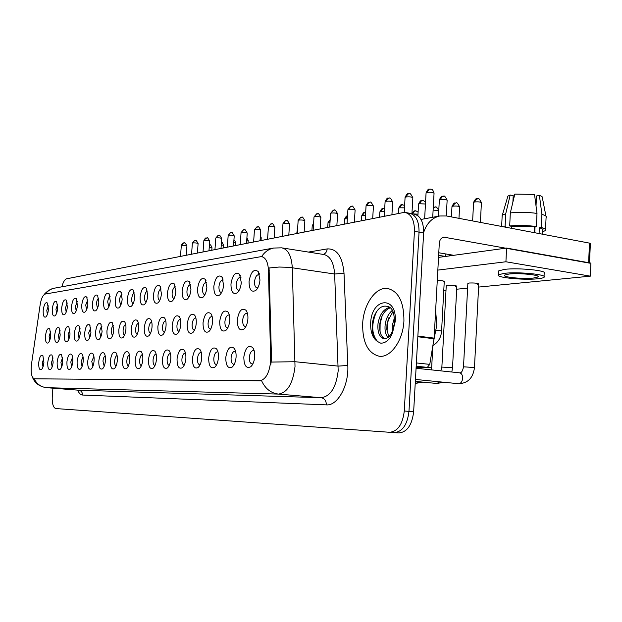 <?xml version="1.0" encoding="UTF-8"?>
<svg xmlns="http://www.w3.org/2000/svg" width="622" height="622" viewBox="0 0 622 622"><rect width="100%" height="100%" fill="white"/><g stroke="black" fill="none" stroke-linecap="round" stroke-linejoin="round"><path stroke-width="0.93" d="M230.964 284.036C232.566 274.776 235.435 271.511 239.563 274.255L241.289 282.598C240.831 287.325 239.462 290.738 237.176 292.853C233.102 294.844 231.026 291.912 230.964 284.036M240.963 277.513L240.333 277.311C238.172 277.622 236.811 279.923 236.259 284.238C236.15 287.784 236.951 289.798 238.661 290.272L239.221 290.233M213.82 286.431C215.344 277.49 218.05 274.302 221.945 276.86L223.609 285.07C223.158 289.712 221.829 293.048 219.636 295.077C215.787 296.935 213.851 294.05 213.82 286.431M223.298 280.024L222.832 279.9C220.787 280.195 219.496 282.442 218.96 286.625C218.843 290.093 219.605 292.052 221.222 292.511L221.619 292.503M197.563 288.701C199.009 280.063 201.575 276.945 205.244 279.34L206.854 287.411C206.403 291.967 205.12 295.225 203.005 297.184C199.382 298.918 197.563 296.088 197.563 288.701M206.551 282.427L206.232 282.349C204.296 282.645 203.067 284.829 202.547 288.896C202.43 292.278 203.145 294.19 204.685 294.641L204.941 294.641M182.122 290.863C183.498 282.512 185.924 279.449 189.399 281.696L190.946 289.627C190.495 294.113 189.259 297.293 187.23 299.174C183.793 300.799 182.09 298.031 182.122 290.863M190.666 284.713L190.472 284.682C188.637 284.969 187.463 287.092 186.958 291.049C186.841 294.354 187.517 296.227 188.987 296.663L189.111 296.671M167.435 292.915C168.749 284.829 171.05 281.836 174.339 283.935L175.824 291.741C175.381 296.142 174.183 299.26 172.232 301.071C168.982 302.587 167.38 299.874 167.435 292.915M175.567 286.905L175.49 286.897C173.74 287.177 172.628 289.246 172.138 293.102C172.014 296.336 172.652 298.163 174.051 298.583L174.074 298.583M153.447 294.867C154.699 287.037 156.884 284.106 160.002 286.073L161.44 293.747C160.997 298.078 159.838 301.118 157.957 302.875C154.878 304.298 153.37 301.631 153.447 294.867M161.199 288.997C159.551 289.308 158.493 291.321 158.019 295.053C157.895 298.14 158.47 299.921 159.761 300.403M140.105 296.733C141.311 289.137 143.394 286.26 146.349 288.118L147.733 295.668C147.297 299.921 146.17 302.898 144.358 304.593C141.435 305.923 140.02 303.303 140.105 296.733M147.515 291.01C145.983 291.407 144.996 293.382 144.561 296.912C144.428 299.843 144.949 301.584 146.131 302.129M127.378 298.506C128.536 291.135 130.519 288.32 133.326 290.062L134.663 297.495C134.228 301.678 133.139 304.586 131.39 306.226C128.606 307.478 127.269 304.904 127.378 298.506M134.461 292.931C133.038 293.421 132.121 295.341 131.724 298.692C131.584 301.476 132.051 303.171 133.131 303.769M115.218 300.208C116.33 293.048 118.219 290.287 120.893 291.928L122.176 299.236C121.749 303.349 120.691 306.203 119.004 307.781C116.361 308.963 115.093 306.436 115.218 300.208M121.998 294.774C120.676 295.333 119.821 297.207 119.447 300.387L120.715 305.332M103.586 301.833C104.651 294.875 106.463 292.169 109.005 293.716L110.242 300.9C109.822 304.951 108.796 307.742 107.171 309.274C104.644 310.386 103.446 307.906 103.586 301.833M110.086 296.546C108.85 297.168 108.065 298.988 107.715 302.004L108.85 306.817M92.453 303.388C93.479 296.616 95.205 293.965 97.638 295.427L98.82 302.494C98.408 306.483 97.413 309.212 95.842 310.697C93.432 311.746 92.305 309.313 92.453 303.388M98.688 298.249C97.537 298.925 96.807 300.698 96.48 303.559L97.499 308.232M81.777 304.881C82.773 298.288 84.429 295.683 86.746 297.067L87.889 304.026C87.477 307.944 86.505 310.627 84.989 312.065C82.687 313.053 81.622 310.658 81.777 304.881M87.772 299.882L85.712 305.052L86.621 309.593M71.546 306.312C72.502 299.89 74.088 297.332 76.304 298.646L77.408 305.488C76.996 309.344 76.055 311.972 74.593 313.371C72.393 314.304 71.374 311.949 71.546 306.312M77.307 301.452L75.386 306.475L76.195 310.883M61.718 307.68C62.643 301.421 64.167 298.918 66.29 300.154L67.347 306.895C66.943 310.689 66.025 313.27 64.61 314.623C62.511 315.502 61.547 313.193 61.718 307.68M67.269 302.968L65.473 307.851L66.196 312.12M52.279 309.002C53.173 302.898 54.643 300.434 56.664 301.608L57.691 308.24C57.286 311.98 56.4 314.514 55.031 315.828C53.01 316.66 52.1 314.382 52.279 309.002M57.628 304.43L55.957 309.165L56.594 313.309M43.206 310.269C44.076 304.313 45.476 301.888 47.42 303.007L48.407 309.538C48.011 313.224 47.148 315.704 45.818 316.979C43.89 317.772 43.019 315.533 43.206 310.269M48.361 305.837L46.798 310.432L47.365 314.444M249.057 281.509C250.752 271.9 253.799 268.564 258.184 271.511L259.973 279.986C259.514 284.798 258.091 288.305 255.712 290.497C251.381 292.643 249.165 289.65 249.057 281.509M259.631 274.885L258.814 274.582C256.528 274.893 255.098 277.272 254.522 281.712C254.421 285.35 255.277 287.411 257.08 287.9L257.819 287.815M219.698 321.403C221.214 312.431 223.967 309.289 227.955 311.987C229.347 313.923 229.938 316.785 229.736 320.563C229.3 325.15 227.994 328.447 225.825 330.453C221.805 332.373 219.76 329.357 219.698 321.403M229.347 315.129L228.81 314.973C226.742 315.245 225.452 317.469 224.923 321.644C224.814 325.252 225.615 327.304 227.333 327.81L227.854 327.771M203.029 322.802C204.467 314.133 207.072 311.054 210.827 313.574C212.18 315.455 212.755 318.262 212.545 322.002C212.11 326.511 210.85 329.73 208.767 331.666C204.972 333.454 203.06 330.5 203.029 322.802M212.18 316.637L211.799 316.544C209.839 316.808 208.603 318.977 208.098 323.036C207.981 326.558 208.743 328.556 210.368 329.046L210.734 329.038M187.206 324.124C188.583 315.743 191.04 312.726 194.593 315.09C195.899 316.909 196.451 319.669 196.241 323.362C195.813 327.794 194.593 330.943 192.579 332.809C188.995 334.48 187.206 331.588 187.206 324.124M195.899 318.083L195.65 318.029C193.8 318.293 192.626 320.4 192.128 324.357C192.011 327.794 192.727 329.746 194.274 330.212L194.499 330.22M172.17 325.376C173.484 317.267 175.816 314.32 179.175 316.528C180.442 318.293 180.971 321.006 180.761 324.661C180.333 329.015 179.152 332.094 177.216 333.897C173.826 335.46 172.146 332.615 172.17 325.376M180.442 319.467L180.318 319.444C178.553 319.708 177.433 321.761 176.951 325.609C176.835 328.96 177.503 330.873 178.98 331.332L179.089 331.332M157.864 326.573C159.115 318.721 161.331 315.828 164.511 317.896C165.747 319.615 166.253 322.274 166.043 325.889C165.615 330.173 164.465 333.182 162.606 334.924C159.395 336.385 157.809 333.602 157.864 326.573M165.74 320.796L165.724 320.796C164.052 321.053 162.98 323.051 162.513 326.799C162.389 330.08 163.026 331.946 164.426 332.389L164.433 332.389M144.234 327.716C145.431 320.097 147.538 317.267 150.555 319.21C151.752 320.874 152.242 323.487 152.025 327.063C151.597 331.277 150.493 334.224 148.697 335.903C145.649 337.272 144.156 334.543 144.234 327.716M151.752 322.072C150.19 322.414 149.194 324.365 148.759 327.934C148.627 331.052 149.202 332.871 150.485 333.384M131.226 328.805C132.377 321.411 134.391 318.635 137.252 320.462C138.411 322.079 138.877 324.653 138.667 328.183C138.247 332.327 137.167 335.211 135.433 336.836C132.54 338.119 131.141 335.445 131.226 328.805M138.418 323.3C136.964 323.728 136.039 325.64 135.635 329.022C135.503 331.977 136.016 333.75 137.19 334.325M118.818 329.839C119.922 322.662 121.834 319.933 124.555 321.66C125.675 323.23 126.134 325.757 125.916 329.248C125.496 333.322 124.454 336.152 122.783 337.723C120.03 338.928 118.709 336.3 118.818 329.839M125.691 324.474C124.346 324.987 123.483 326.845 123.109 330.057C122.969 332.863 123.436 334.582 124.509 335.219M106.945 330.834C108.01 323.86 109.837 321.185 112.426 322.81L113.74 330.266C113.321 334.278 112.31 337.046 110.693 338.562C108.072 339.705 106.821 337.124 106.945 330.834M113.538 325.609C112.287 326.185 111.486 327.996 111.136 331.044L112.388 336.067M95.594 331.783C96.62 324.995 98.362 322.375 100.834 323.906L102.094 331.238C101.681 335.188 100.694 337.901 99.139 339.371C96.635 340.444 95.454 337.909 95.594 331.783M101.915 326.698C100.748 327.335 100.002 329.1 99.675 331.985L100.803 336.875M84.716 332.692C85.704 326.091 87.375 323.51 89.731 324.964L90.944 332.171C90.54 336.059 89.584 338.718 88.075 340.141C85.688 341.151 84.569 338.671 84.716 332.692M90.796 327.747L88.705 332.894L89.716 337.637M74.298 333.563C75.246 327.133 76.848 324.606 79.103 325.975L80.261 333.065C79.865 336.891 78.932 339.495 77.478 340.887C75.192 341.836 74.135 339.394 74.298 333.563M80.137 328.758L78.193 333.765L79.087 338.368M64.291 334.403C65.217 328.136 66.756 325.648 68.902 326.947L70.022 333.921C69.625 337.692 68.723 340.25 67.308 341.587C65.131 342.489 64.128 340.094 64.291 334.403M69.913 329.73L68.101 334.597L68.902 339.068M54.689 335.204C55.583 329.092 57.061 326.651 59.113 327.88L60.194 334.745C59.798 338.454 58.919 340.965 57.551 342.271C55.467 343.119 54.511 340.763 54.689 335.204M60.101 330.679L58.414 335.398L59.129 339.729M45.46 335.973C46.323 330.01 47.746 327.615 49.713 328.781L50.747 335.538C50.359 339.192 49.503 341.649 48.182 342.916C46.183 343.725 45.274 341.408 45.46 335.973M50.677 331.588L49.099 336.168L49.737 340.358M237.285 319.933C238.887 310.627 241.802 307.423 246.04 310.316C247.47 312.322 248.092 315.23 247.89 319.047C247.447 323.712 246.102 327.086 243.847 329.17C239.579 331.238 237.386 328.159 237.285 319.933M247.478 313.558L246.771 313.309C244.586 313.589 243.218 315.883 242.673 320.182C242.572 323.875 243.427 325.99 245.231 326.503L245.939 326.433M225.763 357.533C227.279 348.522 230.078 345.435 234.16 348.273C235.637 350.326 236.274 353.319 236.072 357.253C235.645 361.771 234.37 365.028 232.231 367.019C228.025 369.002 225.872 365.845 225.763 357.533M235.59 351.391L234.984 351.205C232.9 351.446 231.602 353.654 231.081 357.821C230.98 361.584 231.835 363.738 233.647 364.282L234.3 364.212M208.665 357.992C210.104 349.292 212.747 346.267 216.588 348.919C218.027 350.901 218.641 353.84 218.431 357.728C218.003 362.175 216.767 365.355 214.714 367.275C210.749 369.118 208.735 366.024 208.665 357.992M217.98 351.951L217.537 351.834C215.562 352.075 214.326 354.221 213.82 358.272C213.719 361.942 214.52 364.033 216.231 364.562L216.72 364.531M192.447 358.42C193.823 350.015 196.319 347.053 199.942 349.525C201.334 351.453 201.925 354.33 201.715 358.179C201.295 362.548 200.09 365.658 198.107 367.509C194.367 369.235 192.486 366.202 192.447 358.42M201.287 352.495L200.992 352.425C199.126 352.666 197.944 354.758 197.454 358.7C197.345 362.276 198.099 364.321 199.724 364.826L200.059 364.826M177.052 358.84C178.358 350.699 180.73 347.791 184.151 350.108C185.496 351.974 186.064 354.804 185.854 358.599C185.434 362.906 184.267 365.946 182.363 367.734C178.825 369.336 177.052 366.374 177.052 358.84M185.457 353.024L185.286 352.993C183.513 353.234 182.386 355.271 181.912 359.104C181.795 362.595 182.51 364.585 184.058 365.083L184.26 365.091M162.412 359.228C163.664 351.352 165.911 348.499 169.153 350.668C170.451 352.48 170.996 355.255 170.778 359.003C170.366 363.24 169.238 366.218 167.396 367.944C164.045 369.445 162.389 366.537 162.412 359.228M170.412 353.537L170.358 353.529C168.671 353.77 167.598 355.753 167.139 359.493C167.015 362.898 167.691 364.842 169.161 365.324L169.246 365.332M148.471 359.602C149.669 351.966 151.807 349.167 154.878 351.205C156.138 352.954 156.658 355.683 156.441 359.392C156.029 363.551 154.932 366.475 153.16 368.138C149.98 369.546 148.425 366.7 148.471 359.602M156.106 354.042C154.52 354.322 153.51 356.266 153.066 359.858C152.942 363.17 153.58 365.067 154.971 365.549M135.192 359.959C136.335 352.55 138.364 349.805 141.28 351.725C142.5 353.42 143.006 356.095 142.788 359.757C142.376 363.854 141.311 366.708 139.6 368.317C136.583 369.639 135.114 366.848 135.192 359.959M142.477 354.524C141.007 354.905 140.067 356.803 139.662 360.208C139.53 363.349 140.098 365.2 141.373 365.752M122.511 360.301C123.615 353.102 125.551 350.411 128.319 352.215C129.5 353.864 129.982 356.492 129.765 360.107C129.353 364.142 128.326 366.933 126.67 368.496C123.801 369.732 122.417 366.996 122.511 360.301M129.485 354.999C128.116 355.465 127.246 357.316 126.865 360.542C126.733 363.528 127.246 365.324 128.404 365.938M110.397 360.62C111.462 353.63 113.305 350.987 115.941 352.69C117.084 354.291 117.55 356.873 117.333 360.433C116.928 364.406 115.925 367.151 114.324 368.659C111.595 369.818 110.288 367.143 110.397 360.62M117.084 355.457C115.809 355.994 115 357.798 114.65 360.869C114.51 363.699 114.969 365.441 116.026 366.109M98.82 360.931C99.839 354.136 101.604 351.539 104.115 353.14C105.219 354.695 105.67 357.23 105.445 360.752C105.048 364.671 104.076 367.353 102.529 368.815C99.932 369.911 98.696 367.283 98.82 360.931M105.227 355.908C104.045 356.507 103.291 358.256 102.964 361.172L104.201 366.272M87.733 361.226C88.721 354.618 90.408 352.068 92.802 353.584C93.875 355.092 94.303 357.58 94.078 361.063C93.681 364.912 92.74 367.548 91.24 368.963C88.767 369.989 87.601 367.415 87.733 361.226M93.883 356.336L91.776 361.46L92.888 366.42M77.12 361.514C78.069 355.069 79.686 352.565 81.964 354.004C83.006 355.465 83.418 357.914 83.192 361.351C82.804 365.145 81.879 367.726 80.432 369.103C78.069 370.074 76.965 367.54 77.12 361.514M83.029 356.756L81.062 361.74L82.057 366.552M66.935 361.786C67.852 355.512 69.4 353.047 71.584 354.408C72.587 355.831 72.984 358.241 72.766 361.631C72.37 365.371 71.476 367.905 70.076 369.235C67.821 370.152 66.772 367.672 66.935 361.786M72.618 357.168L70.791 362.012L71.678 366.677M57.162 362.051C58.048 355.932 59.533 353.514 61.625 354.797L62.76 361.903C62.371 365.58 61.5 368.068 60.147 369.367C57.986 370.23 56.991 367.789 57.162 362.051M62.635 357.564L60.925 362.268L61.726 366.793M47.77 362.299C48.633 356.328 50.063 353.957 52.054 355.17L53.15 362.159C52.769 365.783 51.914 368.232 50.607 369.484C48.539 370.3 47.591 367.905 47.77 362.299M53.049 357.945L51.455 362.517L52.162 366.902M38.743 362.54C39.583 356.717 40.951 354.377 42.871 355.535L43.913 362.401C43.54 365.977 42.708 368.38 41.441 369.6C39.458 370.37 38.564 368.022 38.743 362.54M43.835 358.326L42.35 362.758L42.98 367.003M243.816 357.044C245.418 347.706 248.388 344.557 252.726 347.605C254.258 349.727 254.919 352.775 254.717 356.756C254.289 361.351 252.975 364.679 250.752 366.747C246.281 368.885 243.972 365.65 243.816 357.044M254.219 350.824L253.418 350.536C251.218 350.785 249.842 353.055 249.313 357.347C249.22 361.203 250.13 363.419 252.034 363.979L252.897 363.862M270.64 358.77L270.57 362.027C269.178 373.464 265.532 379.715 259.638 380.788L34.233 378.79C31.52 377.445 30.602 372.625 31.473 364.329L40.127 304.904C41.215 298.544 42.918 294.921 45.243 294.043L261.45 256.583C265.641 257.461 267.973 261.979 268.447 270.135L270.64 358.77L271.503 358.855L270.749 364.865M403.927 320.89C403.958 301.864 398.445 291.049 387.374 288.429C375.587 286.82 363.528 304.477 362.665 323.595C362.416 342.38 367.913 353.265 379.171 356.235C390.546 358.031 403.095 340.607 403.927 320.89C403.958 301.864 398.445 291.049 387.374 288.429C375.587 286.82 363.528 304.477 362.665 323.595C362.416 342.38 367.913 353.265 379.171 356.235C390.546 358.031 403.095 340.607 403.927 320.89M261.605 256.606C264.645 251.964 268.634 249.111 273.587 248.046L281.665 247.836C287.978 249.127 291.516 255.743 292.293 267.709L295.015 366.56C292.939 383.51 287.418 392.684 278.469 394.091C270.842 393.143 265.197 388.664 261.543 380.641L34.653 378.829M52.917 388.175L52.302 395.514C51.914 403.142 53.057 407.488 55.716 408.553L398.78 432.935C407.06 432.204 412.013 425.145 413.646 411.756L423.629 232.978L419.041 232.154C419.119 220.981 415.815 214.66 409.128 213.175C415.815 214.66 419.119 220.981 419.041 232.154L408.973 411.375L419.041 232.154L414.439 231.337C414.516 220.134 411.228 213.797 404.564 212.32L66.64 278.796C64.711 279.402 63.117 282.069 61.866 286.804M394.138 432.609C402.387 431.878 407.332 424.795 408.973 411.375C407.332 424.795 402.387 431.878 394.138 432.609M34.156 378.782C36.822 384.069 40.974 387.039 46.611 387.677L278.469 394.091L321.216 397.715C330.492 396.377 336.152 387.42 338.181 370.844L334.652 274.022L289.246 267.336L279.107 267.04L269.069 267.989L271.503 358.855M389.473 432.29C397.699 431.544 402.636 424.445 404.277 410.994L414.439 231.337M423.629 232.978C423.699 221.829 420.379 215.515 413.669 214.022L410.427 213.416M438.642 255.385L445.64 256.419M449.317 255.665L453.174 255.199M433.806 340.257L436.823 324.972L435.625 310.666M394.06 324.614L394.387 321.605C394.255 309.336 390.725 308.084 389.395 307.066C382.647 304.251 377.36 307.843 373.519 317.842L372.36 323.043L372.236 329.707C372.85 335.25 374.708 339.239 377.818 341.672L380.61 343.126C384.093 343.336 387.304 341.494 390.258 337.614L392.295 333.338L394.06 324.598L392.77 330.142C390.764 335.655 388.027 338.492 384.551 338.671L382.546 338.15C378.884 335.864 377.375 330.99 378.036 323.518C379.638 314.444 383.541 309.041 389.737 307.291M392.272 331.51L392.288 325.322L394.364 318.029M387.903 337.552C385.484 334.543 384.575 330.165 385.189 324.42C386.114 318.293 388.509 313.589 392.365 310.308M388.905 336.727L386.822 329.66L386.97 324.645L387.63 321.263L392.964 311.591M385.057 338.656C382.165 337.622 380.384 334.527 379.723 329.365L379.824 323.743L380.656 319.755C382.732 313.332 385.974 309.344 390.391 307.789M380.858 343.15L379.933 342.893M377.398 341.33C371.482 333.998 371.21 324.062 376.582 311.521M380.034 331.433L380.128 323.782L382.079 316.038M387.102 331.853L387.226 324.676L388.999 317.43M416.118 367.478L427.33 367.377L416.188 366.195M423.652 232.488C426.669 223.329 432.018 217.832 439.692 215.989L446.425 215.966L589.469 243.116L590.356 243.606L589.532 262.849M589.524 263.129L443.735 237.145C441.13 237.829 439.653 239.867 439.303 243.256L434.125 338.111L429.763 364.375L427.33 367.377M453.788 255.308L438.782 252.765M455.615 286.501L456.843 286.213C455.732 285.412 452.606 285.094 447.459 285.265L446.246 285.716M443.027 281.828L444.248 281.525C444.054 280.942 441.721 280.576 437.274 280.429M477.424 284.301L478.753 283.99C477.673 283.165 474.469 282.839 469.167 283.018L467.853 283.508M478.59 287.076L590.348 276.152L505.919 261.769L437.834 270.096M443.766 290.482L445.997 290.264M456.688 289.214L467.612 288.149M590.348 276.152L590.9 263.09L506.596 248.069L438.533 257.391M505.919 261.769L506.596 248.069M533.357 278.065L537.937 277.008C541.288 275.033 519.176 272.77 508.858 274.053L504.543 275.103C501.503 277.085 522.884 279.27 533.357 278.065M545.953 216.153L542.392 197.874C542.858 197.026 541.863 196.21 539.414 195.44L536.491 195.984L536.024 205.913M535.044 226.75L534.764 232.737M512.893 202.134L513.212 195.642L510.188 195.013L505.725 213.719L505.08 226.703L507.07 227.473M507.086 227.084L506.23 227.318M544.04 276.393L544.172 273.416C548.806 270.663 518.561 267.553 504.566 269.38L498.766 270.842L498.72 271.736M504.372 273.322L498.572 274.737C494.513 277.435 523.421 280.39 537.696 278.773C541.07 278.431 543.169 277.948 543.993 277.326C548.62 274.644 518.367 271.557 504.372 273.322M511.704 226.354L509.69 225.965L510.328 212.911L514.798 194.118L534.523 194.406L536.996 213.408L536.382 226.54L511.704 226.354L511.603 228.336M536.382 226.54C527.293 225.335 518.39 225.141 509.69 225.965M505.08 226.703L504.193 226.929M536.996 213.408C527.915 212.164 519.028 212.001 510.328 212.911M505.725 213.719L502.343 215.134L502.133 216.44M510.188 195.013L507.894 196.124L507.622 197.065M513.088 198.146L513.648 198.356L513.609 199.118M542.625 234.222L542.804 230.381C543.574 229.495 542.415 228.632 539.344 227.792L541.288 227.489L541.902 214.396L539.414 195.44M539.08 233.553L539.344 227.792M534.438 226.843L534.166 232.62M542.734 231.765L545.486 230.513C546.38 229.479 544.981 228.468 541.288 227.489M546.202 217.428C546.839 216.37 545.408 215.36 541.902 214.396M34.381 378.798L34.809 378.837M268.447 270.135L269.295 270.259M259.638 380.788L260.221 380.843M82.516 395.04C82.485 392.288 81.21 390.678 78.675 390.204L321.216 397.715C324.56 398.407 326.278 400.793 326.356 404.875L82.516 395.04C80.58 394.9 78.986 393.267 77.727 390.134M78.442 390.188L46.339 387.654M271.285 362.066L295.1 361.724L338.244 366.109L347.799 365.456C348.958 385.617 337.583 406.018 326.356 404.875M45.359 294.019C47.684 290.909 50.685 288.958 54.378 288.18L54.806 288.095M308.45 252.073L327.172 248.917C336.875 248.466 342.489 256.552 344.013 273.19L347.799 365.456M404.277 410.994L413.646 411.756M344.013 273.19L334.652 274.022C333.757 262.29 330.033 255.766 323.471 254.452L282.481 247.968M323.246 254.414C325.555 253.62 326.869 251.786 327.172 248.917M477.696 198.768L476.771 198.768L474.532 201.979C478.357 201.645 480.643 201.917 481.405 202.788L480.394 222.412M415.449 379.443L458.531 383.704C460.848 383.564 462.232 381.752 462.667 378.277C462.644 375.144 461.617 373.324 459.588 372.827L459.627 372.835C461.368 373.099 462.659 371.093 463.514 366.817L474.469 367.532C473.171 377.958 467.868 383.346 458.569 383.704M463.507 366.894L467.868 283.329M473.583 202.547L474.532 201.979M459.557 372.827L416.071 368.271M443.447 196.272L442.483 196.272L440.221 199.475C444.015 199.141 446.316 199.413 447.132 200.307L446.285 215.943M436.294 330.173L441.581 331.005C441.084 337.583 438.199 342.419 432.92 345.521M439.342 200.027L440.221 199.475M430.276 189.158L429.242 189.166L426.941 192.431C430.821 192.066 433.192 192.361 434.047 193.31L432.725 217.28M426.07 193.007L426.941 192.431M455.973 203.029L455.063 203.036L452.847 206.177C456.548 205.859 458.795 206.123 459.58 206.97L458.974 218.345M439.684 381.838L436.869 383.486L415.341 381.379M441.869 367.081L452.528 367.719L451.813 372.018M451.961 206.706L452.847 206.177M433.122 210.049L438.759 210.741M435.276 207.095L433.254 207.694M418.894 381.729L416.25 383.276L415.239 383.175M427.687 367.33L431.645 367.89L431.427 369.88M413.016 213.906L417.984 214.162M415.535 210.967L414.656 210.975L412.503 213.805M422.548 200.595L421.592 200.603L419.36 203.736L425.456 204M418.544 204.241L419.36 203.736M402.636 204.716L401.688 204.731L399.487 207.795L404.479 207.841M398.725 208.261L399.487 207.795M383.642 208.65L382.709 208.665L380.532 211.659L384.513 211.604M379.832 212.094L380.532 211.659M409.175 193.769L408.149 193.784L405.878 196.98C409.641 196.63 411.958 196.917 412.837 197.827L411.935 213.704M405.07 197.501L405.878 196.98M389.1 198.161L388.089 198.177L385.842 201.295C389.489 200.968 391.759 201.248 392.653 202.127L391.938 214.458M385.096 201.785L385.842 201.295M369.966 202.344L368.97 202.36L366.755 205.415C370.292 205.105 372.516 205.377 373.433 206.224L372.71 218.26M366.063 205.866L366.755 205.415M351.725 206.333L350.738 206.348L348.553 209.334C351.99 209.046 354.167 209.311 355.1 210.135L354.377 221.891M347.908 209.754L348.553 209.334M334.309 210.135L333.338 210.158L331.176 213.082C334.512 212.81 336.657 213.074 337.598 213.867L336.875 225.351M330.577 213.47L331.176 213.082M317.655 213.781L316.699 213.797L314.569 216.666C317.819 216.409 319.918 216.658 320.866 217.428L320.151 228.655M314.009 217.024L314.569 216.666M301.732 217.265L300.784 217.28L298.677 220.095C301.841 219.846 303.901 220.095 304.866 220.841L304.142 231.819M298.156 220.429L298.677 220.095M286.478 220.6L285.545 220.623L283.469 223.368C286.548 223.142 288.569 223.384 289.541 224.099L288.826 234.852M282.971 223.687L283.469 223.368M271.853 223.796L270.935 223.819L268.883 226.517C271.884 226.299 273.874 226.532 274.846 227.232L274.139 237.76M268.424 226.805L268.883 226.517M257.827 226.859L256.917 226.882L254.896 229.534C257.819 229.324 259.771 229.557 260.758 230.233L260.05 240.543M254.46 229.806L254.896 229.534M241.46 232.426C244.322 232.231 246.242 232.465 247.229 233.118C243.77 226.742 244.936 231.003 243.466 229.829L241.064 232.612L240.224 244.462M244.36 229.806L243.466 229.829L241.056 232.682M228.554 235.209C231.345 235.023 233.234 235.248 234.222 235.886C230.754 229.604 232.037 233.825 230.529 232.659L228.181 235.388L227.349 247.012M231.415 232.636L230.529 232.659L228.173 235.45M216.145 237.892C218.866 237.713 220.724 237.931 221.72 238.545C218.361 232.403 219.558 236.523 218.097 235.388L215.787 238.055L214.963 249.461M218.967 235.357L218.097 235.388L215.78 238.109M204.203 240.465C206.862 240.294 208.689 240.512 209.684 241.111C206.364 235.069 207.593 239.128 206.123 238.008L203.86 240.621L203.044 251.817M206.986 237.977L206.123 238.008C205.765 237.588 205.011 238.459 203.86 240.621L203.86 240.675M192.696 242.945C195.3 242.782 197.104 243 198.099 243.575C194.834 237.643 196.062 241.631 194.6 240.527L192.377 243.093L191.568 254.087M195.448 240.496L194.6 240.527L192.377 243.14M184.33 242.93L183.49 242.961L181.608 245.332C184.159 245.185 185.931 245.395 186.927 245.954L186.242 255.137M392.295 333.338L395.242 321.457C397.147 294.976 371.396 297.689 370.665 323.067C370.401 332.272 372.788 338.477 377.818 341.672M382.546 338.15L384.458 338.663M442.436 237.604L445.282 237.153M417.867 336.121L434.125 338.111M588.63 262.686L589.469 243.116M434.055 338.741L417.836 336.759M416.375 362.937L429.763 364.375M365.511 212.405L364.593 212.421L362.439 215.352L365.495 215.235M361.779 215.756L362.439 215.352M347.519 215.966L345.148 218.882L347.348 218.742M344.534 219.263L345.148 218.882M330.181 219.62L328.603 222.264L330.025 222.132M328.027 222.606L328.603 222.264M313.589 223.453L312.757 225.491L313.465 225.405M312.221 225.817L312.757 225.491M297.658 228.025L297.619 228.585M297.067 228.896L297.573 228.593M274.341 234.774L274.566 237.674M260.268 237.371L261.209 237.822L261.038 240.349M246.755 239.913L248.194 240.45L248.022 242.922M233.763 242.386L235.66 242.977L235.489 245.402M221.276 244.788L223.601 245.41C222.567 242.798 221.852 241.787 221.448 242.386M209.249 247.113L211.97 247.75C210.143 242.844 209.49 245.488 209.427 244.71M240.52 276.028L239.563 274.255M222.8 278.399L221.945 276.86M206.006 280.67L205.244 279.34M190.075 282.854L189.399 281.696M174.945 284.954L174.339 283.935M160.554 286.967L160.002 286.073M146.839 288.896L146.349 288.118M133.769 290.754L133.326 290.062M121.29 292.542L120.893 291.928M109.363 294.253L109.005 293.716M97.949 295.901L97.638 295.427M87.026 297.487L86.746 297.067M259.257 273.556L258.184 271.511M228.834 313.535L227.955 311.987M211.612 314.911L210.827 313.574M195.285 316.248L194.593 315.09M179.789 317.539L179.175 316.528M165.063 318.783L164.511 317.896M151.045 319.98L150.555 319.21M137.687 321.139L137.252 320.462M124.944 322.258L124.555 321.66M112.776 323.331L112.426 322.81M101.145 324.373L100.834 323.906M90.011 325.368L89.731 324.964M247.027 312.112L246.04 310.316M235.054 349.828L234.16 348.273M217.381 350.248L216.588 348.919M200.649 350.676L199.942 349.525M184.773 351.111L184.151 350.108M169.697 351.539L169.153 350.668M155.368 351.959L154.878 351.205M141.715 352.379L141.28 351.725M128.7 352.791L128.319 352.215M116.283 353.195L115.941 352.69M104.418 353.584L104.115 353.14M93.067 353.972L92.802 353.584M253.745 349.408L252.726 347.605M34.233 378.79L34.746 378.837M261.924 256.661L262.391 256.731M252.174 365.114L250.752 366.747M80.821 368.729L80.432 369.103M91.667 368.551L91.24 368.963M102.995 368.348L102.529 368.815M114.845 368.138L114.324 368.659M127.246 367.913L126.67 368.496M140.238 367.664L139.6 368.317M153.867 367.4L153.16 368.138M168.189 367.104L167.396 367.944M183.249 366.786L182.363 367.734M199.11 366.436L198.107 367.509M215.826 366.039L214.714 367.275M233.491 365.604L232.231 367.019M245.099 327.81L243.847 329.17M99.551 338.982L99.139 339.371M111.151 338.127L110.693 338.562M123.288 337.233L122.783 337.723M135.993 336.284L135.433 336.836M149.319 335.281L148.697 335.903M163.298 334.224L162.606 334.924M177.993 333.104L177.216 333.897M193.45 331.907L192.579 332.809M209.746 330.632L208.767 331.666M226.929 329.271L225.825 330.453M256.94 289.199L255.712 290.497M107.559 308.909L107.171 309.274M119.44 307.377L119.004 307.781M131.872 305.767L131.39 306.226M144.895 304.072L144.358 304.593M158.556 302.292L157.957 302.875M172.9 300.418L172.232 301.071M187.976 298.428L187.23 299.174M203.853 296.329L203.005 297.184M220.585 294.097L219.636 295.077M238.257 291.726L237.176 292.853M388.361 288.569L387.374 288.429M32.196 376.675C34.622 382.981 39.365 386.643 46.425 387.669M273.587 248.046L54.378 288.18C49.239 288.826 44.178 294.12 44.232 294.533M405.863 212.561L409.128 213.175M46.572 387.677L78.481 390.188M481.412 202.593C477.649 195.456 478.147 199.996 476.771 198.768C476.094 198.286 475.037 199.475 473.591 202.352L472.627 220.934M474.469 367.454L478.761 283.803M447.14 200.121C443.331 192.898 443.906 197.524 442.483 196.272C441.845 195.782 440.804 196.972 439.357 199.841L438.456 216.215M441.589 330.881L444.263 281.354M445.08 253.83L445.577 256.342M434.055 193.108C432.337 187.867 431.124 189.726 430.727 189.111L429.242 189.166C428.605 188.668 427.547 189.881 426.078 192.812L424.632 218.773M459.588 206.784C455.833 199.732 456.416 204.273 455.063 203.036C454.433 202.547 453.407 203.705 451.976 206.527L451.416 216.915M446.254 285.552L441.869 367.011L440.796 370.86M449.356 255.525L449.232 255.93M449.395 254.561L449.341 255.549M443.727 382.242L436.869 383.486M452.528 367.641L456.859 286.042M438.774 210.36C434.918 204.195 435.812 208.183 434.381 207.103L433.262 207.523M421.249 367.431L421.04 368.792M422.867 382.118L416.25 383.276M431.645 367.82L432.834 346.042M418.101 212.149C416.157 210.811 415.006 210.423 414.656 210.975C414.415 210.563 413.513 211.325 411.958 213.268M425.557 202.243C421.965 199.141 423.154 201.046 421.592 200.603C420.977 200.121 419.967 201.279 418.552 204.07L417.898 215.748M404.627 205.346L401.688 204.731C401.097 204.257 400.109 205.384 398.741 208.106L398.445 213.175M384.684 208.79L382.709 208.665C382.157 208.183 381.2 209.287 379.84 211.954L379.544 216.915M412.845 197.648C408.887 190.441 410.022 194.981 408.149 193.784C407.534 193.294 406.516 194.476 405.085 197.322L404.222 212.289M392.661 201.963C389.185 195.114 389.769 199.234 388.089 198.177C387.514 197.679 386.526 198.83 385.104 201.621L384.256 215.982M373.441 206.076C369.336 198.838 370.549 203.682 368.97 202.36C368.418 201.878 367.454 202.997 366.07 205.719L365.223 219.745M355.108 209.995C351.096 202.896 352.293 207.647 350.738 206.348L347.916 209.622L347.068 223.337M337.606 213.743C333.664 206.761 334.861 211.441 333.338 210.158L330.585 213.346L329.73 226.766M320.874 217.311C317.08 210.493 318.192 215.049 316.699 213.797L314.017 216.915L313.169 230.039M304.873 220.732C301.102 214.022 302.292 218.516 300.784 217.28L298.163 220.328L297.316 233.172M289.541 224.006C285.832 217.412 287.061 221.836 285.545 220.623L282.979 223.593L282.139 236.173M274.854 227.147C271.223 220.678 272.436 225.008 270.935 223.819L268.424 226.727L267.584 239.05M260.758 230.156C257.181 223.788 258.425 228.064 256.917 226.882L254.468 229.728L253.628 241.81M247.229 233.118L246.522 243.218M234.222 235.886L233.522 245.791M221.72 238.545L221.02 248.264M209.684 241.111L208.992 250.643M198.099 243.575L197.407 252.929M186.934 245.908C183.684 240.162 184.952 244.026 183.49 242.961C183.163 242.541 182.44 243.381 181.313 245.472L180.504 256.28M393.127 330.741L392.77 330.142M421.001 219.449L439.692 215.989M537.968 276.323L537.937 277.008M498.766 270.842L498.572 274.737M502.195 215.29L501.635 226.447M507.894 196.124L502.343 215.134M546.077 217.583L545.533 229.355M365.666 212.359L364.593 212.421C364.057 211.954 363.124 213.019 361.786 215.632L361.491 220.483M347.527 215.966L347.27 216.013C346.749 215.554 345.84 216.596 344.541 219.138L344.246 223.889M330.189 219.597L328.035 222.505L327.74 227.154M313.605 223.275L312.228 225.724L311.933 230.28M297.713 227.108L296.78 233.281M274.745 235.015L274.426 233.46M261.209 237.752L260.393 235.497M248.194 240.387L246.903 237.744M235.668 242.914C234.96 240.745 234.377 239.797 233.926 240.061M223.601 245.41L223.43 247.789M211.97 247.75L211.799 250.083"/></g></svg>
